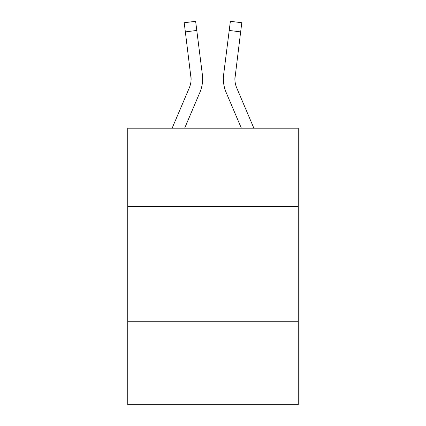 <?xml version="1.0" encoding="UTF-8"?>
<svg xmlns="http://www.w3.org/2000/svg" width="426" height="426" viewBox="0 0 426 426"><rect width="100%" height="100%" fill="white"/><g stroke="black" fill="none" stroke-linecap="round" stroke-linejoin="round"><path stroke-width="0.64" d="M298.253 206.546L298.253 128.21L127.747 128.21L127.747 206.546L298.253 206.546L298.253 404.7L127.747 404.7L127.747 206.546M298.253 321.752L127.747 321.752M199.869 92.442L184.639 128.21L199.869 92.442A34.559 34.559 -16.3 0 0 202.361 74.571L196.785 30.443L185.353 31.886L184.197 22.743L195.63 21.3L196.785 30.443M172.12 128.21L189.272 87.926A23.041 23.041 -25.9 0 0 191.109 78.943L185.353 31.886M202.59 80.578L202.632 79.172M202.185 73.187L202.361 74.571L202.185 73.187M253.88 128.21L236.728 87.926A23.041 23.041 25.9 0 1 234.891 78.938L240.647 31.886L229.215 30.443L230.37 21.3L241.803 22.743L230.37 21.3L241.803 22.743L230.37 21.3L241.803 22.743L230.37 21.3L241.803 22.743L230.37 21.3L241.803 22.743L230.37 21.3L241.803 22.743L230.37 21.3L241.803 22.743L230.37 21.3L241.803 22.743L230.37 21.3L241.803 22.743L230.37 21.3L241.803 22.743L230.37 21.3L241.803 22.743L230.37 21.3L241.803 22.743L230.37 21.3L241.803 22.743L230.37 21.3L241.803 22.743L230.37 21.3L241.803 22.743L230.37 21.3L241.803 22.743L230.37 21.3L241.803 22.743L230.37 21.3L241.803 22.743L230.37 21.3L241.803 22.743L230.37 21.3L241.803 22.743L230.37 21.3L241.803 22.743L230.37 21.3L241.803 22.743L230.37 21.3L241.803 22.743L230.37 21.3L241.803 22.743L230.37 21.3L241.803 22.743L230.37 21.3L241.803 22.743L230.37 21.3L241.803 22.743L230.37 21.3L241.803 22.743L230.37 21.3L241.803 22.743L230.37 21.3L241.803 22.743L230.37 21.3L241.803 22.743L230.37 21.3L241.803 22.743L230.37 21.3L241.803 22.743L230.37 21.3L241.803 22.743L230.37 21.3L241.803 22.743L230.37 21.3L241.803 22.743L230.37 21.3L241.803 22.743L230.37 21.3L241.803 22.743L230.37 21.3L241.803 22.743L230.37 21.3L241.803 22.743L230.37 21.3L241.803 22.743L230.37 21.3L241.803 22.743L230.37 21.3L241.803 22.743L230.37 21.3L241.803 22.743L240.647 31.886M226.131 92.442L241.361 128.21L226.131 92.442A34.559 34.559 16.3 0 1 223.639 74.571L229.215 30.443M189.272 87.926A23.041 23.041 -16.3 0 0 191.109 78.948A23.041 23.041 -16.3 0 1 189.272 87.926A23.041 23.041 -16.3 0 0 191.109 78.948A23.041 23.041 -16.3 0 1 189.272 87.926A23.041 23.041 -16.3 0 0 191.109 78.948A23.041 23.041 -16.3 0 1 189.272 87.926A23.041 23.041 -16.3 0 0 191.109 78.948A23.041 23.041 -16.3 0 1 189.272 87.926A23.041 23.041 -16.3 0 0 191.109 78.948A23.041 23.041 -16.3 0 1 189.272 87.926A23.041 23.041 -16.3 0 0 191.109 78.948A23.041 23.041 -16.3 0 1 189.272 87.926A23.041 23.041 -16.3 0 0 191.109 78.948A23.041 23.041 -16.3 0 1 189.272 87.926A23.041 23.041 -16.3 0 0 191.109 78.948A23.041 23.041 -16.3 0 1 189.272 87.926A23.041 23.041 -16.3 0 0 191.109 78.948A23.041 23.041 -16.3 0 1 189.272 87.926A23.041 23.041 -16.3 0 0 191.109 78.948A23.041 23.041 -16.3 0 1 189.272 87.926A23.041 23.041 -16.3 0 0 191.109 78.948A23.041 23.041 -16.3 0 1 189.272 87.926A23.041 23.041 -16.3 0 0 191.109 78.948A23.041 23.041 -16.3 0 1 189.272 87.926A23.041 23.041 -16.3 0 0 191.109 78.948A23.041 23.041 -16.3 0 1 189.272 87.926A23.041 23.041 -16.3 0 0 191.109 78.948A23.041 23.041 -16.3 0 1 189.272 87.926A23.041 23.041 -16.3 0 0 191.109 78.948A23.041 23.041 -16.3 0 1 189.272 87.926A23.041 23.041 -16.3 0 0 191.109 78.948A23.041 23.041 -16.3 0 1 189.272 87.926A23.041 23.041 -16.3 0 0 191.109 78.948A23.041 23.041 -16.3 0 1 189.272 87.926A23.041 23.041 -16.3 0 0 191.109 78.948A23.041 23.041 -16.3 0 1 189.272 87.926A23.041 23.041 -16.3 0 0 191.109 78.948A23.041 23.041 -16.3 0 1 189.272 87.926A23.041 23.041 -16.3 0 0 191.109 78.948A23.041 23.041 -16.3 0 1 189.272 87.926A23.041 23.041 -16.3 0 0 191.109 78.948A23.041 23.041 -16.3 0 1 189.272 87.926A23.041 23.041 -16.3 0 0 191.109 78.948A23.041 23.041 -16.3 0 1 189.272 87.926A23.041 23.041 -16.3 0 0 191.109 78.948A23.041 23.041 -16.3 0 1 189.272 87.926A23.041 23.041 -16.3 0 0 191.109 78.948A23.041 23.041 -16.3 0 1 189.272 87.926A23.041 23.041 -16.3 0 0 191.109 78.948A23.041 23.041 -16.3 0 1 189.272 87.926A23.041 23.041 -16.3 0 0 191.109 78.948A23.041 23.041 -16.3 0 1 189.272 87.926A23.041 23.041 -16.3 0 0 191.109 78.948A23.041 23.041 -16.3 0 1 189.272 87.926A23.041 23.041 -16.3 0 0 191.109 78.948A23.041 23.041 -16.3 0 1 189.272 87.926A23.041 23.041 -16.3 0 0 191.109 78.948A23.041 23.041 -16.3 0 1 189.272 87.926A23.041 23.041 -16.3 0 0 191.109 78.948A23.041 23.041 -16.3 0 1 189.272 87.926A23.041 23.041 -16.3 0 0 190.928 76.014L191.109 78.943M236.728 87.926A23.041 23.041 16.3 0 1 234.891 78.943A23.041 23.041 16.3 0 0 236.728 87.926A23.041 23.041 16.3 0 1 234.891 78.943A23.041 23.041 16.3 0 0 236.728 87.926A23.041 23.041 16.3 0 1 234.891 78.943A23.041 23.041 16.3 0 0 236.728 87.926A23.041 23.041 16.3 0 1 234.891 78.943A23.041 23.041 16.3 0 0 236.728 87.926A23.041 23.041 16.3 0 1 234.891 78.943A23.041 23.041 16.3 0 0 236.728 87.926A23.041 23.041 16.3 0 1 234.891 78.943A23.041 23.041 16.3 0 0 236.728 87.926A23.041 23.041 16.3 0 1 234.891 78.943A23.041 23.041 16.3 0 0 236.728 87.926A23.041 23.041 16.3 0 1 234.891 78.943A23.041 23.041 16.3 0 0 236.728 87.926A23.041 23.041 16.3 0 1 234.891 78.943A23.041 23.041 16.3 0 0 236.728 87.926A23.041 23.041 16.3 0 1 234.891 78.943A23.041 23.041 16.3 0 0 236.728 87.926A23.041 23.041 16.3 0 1 234.891 78.943A23.041 23.041 16.3 0 0 236.728 87.926A23.041 23.041 16.3 0 1 234.891 78.943A23.041 23.041 16.3 0 0 236.728 87.926A23.041 23.041 16.3 0 1 234.891 78.943A23.041 23.041 16.3 0 0 236.728 87.926A23.041 23.041 16.3 0 1 234.891 78.943A23.041 23.041 16.3 0 0 236.728 87.926A23.041 23.041 16.3 0 1 234.891 78.943A23.041 23.041 16.3 0 0 236.728 87.926A23.041 23.041 16.3 0 1 234.891 78.943A23.041 23.041 16.3 0 0 236.728 87.926A23.041 23.041 16.3 0 1 234.891 78.943A23.041 23.041 16.3 0 0 236.728 87.926A23.041 23.041 16.3 0 1 234.891 78.943A23.041 23.041 16.3 0 0 236.728 87.926A23.041 23.041 16.3 0 1 234.891 78.943A23.041 23.041 16.3 0 0 236.728 87.926A23.041 23.041 16.3 0 1 234.891 78.943A23.041 23.041 16.3 0 0 236.728 87.926A23.041 23.041 16.3 0 1 234.891 78.943A23.041 23.041 16.3 0 0 236.728 87.926A23.041 23.041 16.3 0 1 234.891 78.943A23.041 23.041 16.3 0 0 236.728 87.926A23.041 23.041 16.3 0 1 234.891 78.943A23.041 23.041 16.3 0 0 236.728 87.926A23.041 23.041 16.3 0 1 234.891 78.943A23.041 23.041 16.3 0 0 236.728 87.926A23.041 23.041 16.3 0 1 234.891 78.943A23.041 23.041 16.3 0 0 236.728 87.926A23.041 23.041 16.3 0 1 234.891 78.943A23.041 23.041 16.3 0 0 236.728 87.926A23.041 23.041 16.3 0 1 234.891 78.943A23.041 23.041 16.3 0 0 236.728 87.926A23.041 23.041 16.3 0 1 234.891 78.943A23.041 23.041 16.3 0 0 236.728 87.926A23.041 23.041 16.3 0 1 234.891 78.943A23.041 23.041 16.3 0 0 236.728 87.926A23.041 23.041 16.3 0 1 234.891 78.943L235.072 76.014A23.041 23.041 16.3 0 0 236.728 87.926A23.041 23.041 16.3 0 1 234.891 78.943L235.072 76.014M202.632 78.885L202.59 80.589L202.632 78.885M223.41 80.589L223.368 78.885M241.803 22.743L230.37 21.3M184.197 22.743L195.63 21.3"/></g></svg>
